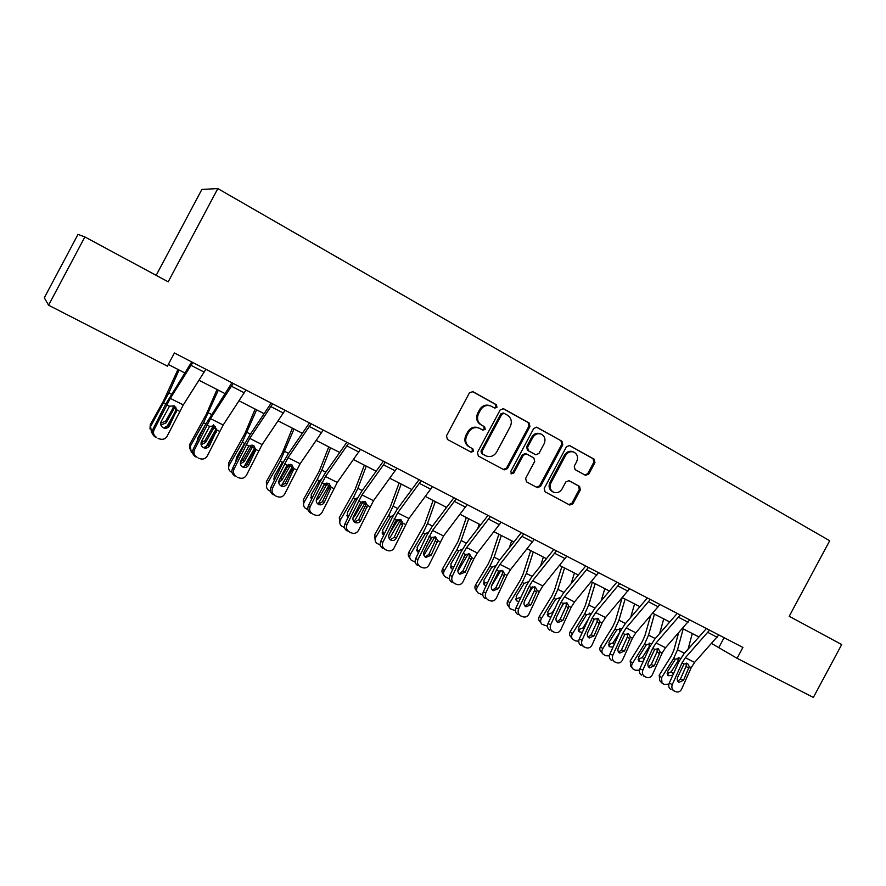 <?xml version="1.0" encoding="UTF-8"?>
<svg xmlns="http://www.w3.org/2000/svg" width="886" height="886" viewBox="0 0 886 886"><rect width="100%" height="100%" fill="white"/><g stroke="black" fill="none" stroke-linecap="round" stroke-linejoin="round"><path stroke-width="1.33" d="M497.002 407.239L496.359 404.725L472.936 391.69L469.436 392.841L446.466 435.879L447.43 439.467L471.142 452.17L473.478 451.295L472.825 448.814L469.79 447.175C465.748 444.418 464.74 440.608 466.767 435.768L468.672 432.191C471.33 428.06 474.841 426.709 479.204 428.148L482.948 430.153L485.24 429.267L484.587 426.775L481.563 425.114C477.532 422.323 476.535 418.502 478.573 413.651L480.478 410.074C483.069 406.021 486.503 404.658 490.789 405.998L494.753 408.125L497.002 407.239M494.244 407.859L496.071 406.862L495.429 404.348L472.205 391.424M470.355 451.749L472.592 450.841L471.939 448.36L469.79 447.175M482.349 429.832L484.332 428.857L483.678 426.354L481.563 425.114M585.491 475.306L588.758 474.143L594.938 462.581L594.118 459.158L569.565 445.503L566.464 446.754L544.225 488.385L545.089 491.83L569.731 505.031L572.91 503.802L580.374 489.836L579.544 486.425L568.978 480.677L565.833 481.929L562.112 488.884C559.908 492.306 557.05 493.413 553.551 492.206C550.128 490.091 549.254 486.968 550.959 482.859L565.578 455.482C567.704 452.159 570.473 451.04 573.884 452.115C577.473 454.208 578.414 457.375 576.675 461.617L574.25 466.158L575.092 469.602L585.491 475.306M789.227 616.291L841.7 644.554L813.359 697.426L737.086 658.309L742.911 647.433L174.42 352.971L167.41 366.151L48.575 305.205L84.868 236.939L168.196 281.826L217.823 188.574L829.695 540.737L789.227 616.291M529.961 426.476L529.075 422.943L503.613 408.767L500.169 409.919L477.432 452.502L478.362 456.046L504.156 469.879L507.445 468.628L529.961 426.476L528.975 426.066L528.089 422.533L502.894 408.512M537.071 427.395L561.957 441.25L562.809 444.728L540.549 486.414L537.315 487.654L526.517 481.862L525.631 478.396L534.701 461.407L533.826 457.929L526.528 453.953L523.316 455.205L513.836 472.969L511.543 473.833L510.834 471.352L533.693 428.547L536.584 427.196M217.823 188.574L201.875 189.438L156.169 275.347M48.575 305.205L44.3 297.796L78.012 234.391L84.868 236.939M711.591 643.457L737.086 658.309M168.307 364.478L184.753 372.928M199.018 380.249L224.911 393.55M239.065 400.815L264.106 413.673M278.126 420.872L302.359 433.309M316.269 440.453L339.703 452.491M353.492 459.568L376.173 471.219M389.862 478.241L411.813 489.515M425.38 496.481L446.633 507.401M460.089 514.312L480.666 524.877M494.011 531.733L513.935 541.955M527.181 548.755L546.474 558.667M559.609 565.412L578.303 575.014M591.339 581.703L609.446 591.006M622.371 597.64L639.925 606.655M652.749 613.245L669.761 621.972M682.486 628.506L698.965 636.979M724.106 637.687L718.989 647.256M490.789 405.998L489.869 405.622C485.594 404.293 482.161 405.644 479.57 409.697L480.478 410.074M480.666 424.704C476.646 421.913 475.649 418.103 477.676 413.253L479.57 409.697M478.595 427.872L478.307 427.739C473.955 426.299 470.444 427.65 467.786 431.77L468.672 432.191M468.904 446.732C464.873 443.975 463.865 440.176 465.892 435.336L467.786 431.77M503.314 469.425L506.504 468.151L528.975 426.066M504.234 413.408L501.83 414.216L481.895 451.561L482.538 454.042L486.137 455.947C490.501 457.453 494.023 456.124 496.714 451.96L510.292 426.531C512.307 421.736 511.344 417.948 507.39 415.157L504.234 413.408M503.292 413.02L500.889 413.828L501.83 414.216M485.074 455.415L481.641 453.577L480.987 451.107L500.889 413.828M536.362 427.141L561.957 441.25M536.429 487.178L539.563 485.905L561.79 444.296L560.938 440.818M526.461 453.92L525.564 453.499L522.352 454.751L512.883 472.471L513.836 472.969M511.045 473.478L512.883 472.471M544.126 443.775C545.865 439.467 544.89 436.255 541.202 434.118C537.724 433.032 534.911 434.151 532.774 437.507L527.558 447.264L528.444 450.764L535.742 454.751L538.932 453.499L544.126 443.775M541.202 434.118L540.205 433.708C536.728 432.612 533.926 433.73 531.788 437.075L532.774 437.507M534.856 454.33L527.469 450.321L526.594 446.821L531.788 437.075M573.884 452.115L572.843 451.672C569.432 450.586 566.675 451.716 564.548 455.027L565.578 455.482M553.119 491.985L552.554 491.686C549.121 489.57 548.257 486.458 549.951 482.361L564.548 455.027M568.801 504.544L571.88 503.27L579.333 489.327L578.503 485.916L568.668 480.566M584.981 475.04L587.695 473.667L593.864 462.115L593.044 458.693L569.089 445.359M177.964 369.44L163.434 401.125L150.31 424.549L151.506 432.634L152.414 433.387M179.072 370.005L168.838 392.919L150.664 426.387M173.578 414.803L166.579 427.251M174.42 405.899L173.955 408.878L172.903 408.191L165.693 421.027L166.114 422.855L173.955 408.878M166.114 422.855L160.864 425.081M157.354 420.551L161.629 412.112M149.989 428.946L150.31 424.549M160.654 423.286L165.693 421.027M172.903 408.191L173.468 406.153M205.884 369.274L183.291 404.924L167.155 436.167C165.527 438.858 163.168 439.821 160.089 439.079L159.325 438.769M191.697 361.92L165.394 404.647L152.857 429.444L154.075 429.743C152.802 433.032 153.688 435.624 156.711 437.485M192.816 362.507L170.3 398.379L154.075 429.743M163.644 427.982L168.207 425.457L175.627 410.739L175.86 407.073M155.482 437.152C152.47 435.292 151.595 432.722 152.857 429.444M159.391 438.891L158.085 438.437M176.879 409.941L169.481 425.734C168.207 427.86 166.346 428.636 163.91 428.071L163.234 427.794C160.82 426.299 160.122 424.228 161.13 421.603L169.481 406.231L174.343 405.866L176.879 409.941L179.67 411.337M217.015 389.486L206.228 414.426L189.914 444.063L191.287 452.181L192.727 453.211M218.299 390.15L203.559 422.766L190.446 445.968M215.83 429.5L205.641 447.474M213.57 424.726L213.426 428.647L212.197 427.872L205.02 440.541L205.618 442.424L213.426 428.647M205.618 442.424L201.111 444.739M197.124 441.317L197.589 438.448L205.74 424.117M189.77 448.881L189.914 444.063M201.033 442.856L205.02 440.541M212.197 427.872L212.762 425.878M255.146 409.066L244.769 433.863L228.588 463.112L229.286 465.084C228.156 467.354 228.433 469.414 230.127 471.252L232.043 472.482M256.608 409.819L242.332 442.203L229.286 465.084M254.769 447.973L243.905 466.966M252.477 445.215L251.956 447.939L250.572 447.087L243.428 459.579L244.193 461.54L251.956 447.939M244.193 461.54L240.383 463.843M236.108 461.252L236.352 457.652L244.614 443.343L242.332 442.203M228.632 468.262L228.588 463.112M235.82 460.089L236.374 460.72M240.516 461.75L243.428 459.579M250.572 447.087L251.137 445.126M245.965 390.039L223.183 425.014L207.302 455.902C205.696 458.583 203.37 459.546 200.347 458.804L199.649 458.516M231.922 382.752L205.441 424.704L193.148 449.246L194.543 449.634C193.292 452.89 194.145 455.437 197.091 457.265M233.228 383.439L210.503 418.624L194.543 449.634M203.636 447.74L208.144 445.226L215.431 430.662L215.586 426.83M195.695 456.844C192.76 455.016 191.908 452.491 193.148 449.246M199.228 458.461L198.242 458.084M216.849 429.965L209.605 445.603C208.332 447.707 206.504 448.482 204.112 447.917L203.492 447.663C201.133 446.201 200.457 444.163 201.454 441.56L209.628 426.354L214.39 425.967L216.849 429.965L219.573 431.338M285.082 410.296L262.123 444.617L246.485 475.173C244.89 477.831 242.609 478.794 239.652 478.052L239.01 477.787M271.171 403.086L249.907 434.937L244.536 444.285L232.464 468.572L234.026 469.048C232.808 472.271 233.638 474.774 236.507 476.557M272.655 403.85L249.741 438.382L234.026 469.048M242.709 467.022L247.128 464.53L254.271 450.11L254.371 446.179M234.945 476.059C232.077 474.276 231.257 471.784 232.464 468.572M239.652 478.052L237.426 477.266M255.866 449.512L248.756 464.984C247.493 467.088 245.699 467.852 243.351 467.287L242.775 467.055C240.483 465.615 239.818 463.611 240.793 461.041L248.822 445.99L253.485 445.58L255.866 449.512L258.524 450.852M292.391 428.193L282.401 452.835L266.354 481.707L267.207 483.745C266.077 486.015 266.354 488.064 268.048 489.869L270.44 491.298M294.008 429.023L280.197 461.174L267.207 483.745M292.635 466.302L281.349 485.871M274.239 480.555L274.206 476.402L281.947 462.968L283.852 461.13M290.143 464.297L289.589 466.789L288.039 465.859L280.94 478.185L281.859 480.201L289.589 466.789M281.859 480.201L278.747 482.405M266.575 487.123L266.354 481.707M273.674 478.994L274.616 479.802M279.323 479.802L280.94 478.185M288.039 465.859L288.559 464.419M328.772 446.876L319.17 471.374L303.245 499.881L304.263 501.974C303.112 504.245 303.389 506.271 305.083 508.055L307.918 509.683M330.556 447.795L321.806 470.156L317.177 479.714L304.263 501.974M329.559 484.321L318.041 504.145M311.54 499.305L311.185 494.731L318.882 481.463L321.33 479.392M326.923 482.981L326.347 485.207L324.653 484.199L319.015 493.901M317.697 496.592L318.661 498.43L326.347 485.207M318.661 498.43L316.247 500.424M303.643 505.496L303.245 499.881M310.665 497.4L312.027 498.309M324.653 484.199L324.974 483.501M364.345 465.139L355.098 489.482L339.294 517.645L340.457 519.783C339.305 522.053 339.582 524.069 341.265 525.819L344.543 527.624M366.272 466.136L357.844 488.363L353.315 497.821L340.457 519.783M365.586 502.008L354.057 521.71M348.021 517.524L347.312 512.629L354.965 499.538L357.889 497.334M362.839 501.31L362.263 503.193L360.735 502.296M354.057 515.275L354.61 516.25L362.263 503.193M354.61 516.25L352.96 517.878M339.859 523.416L339.294 517.645M347.976 517.49L346.791 515.375L348.63 516.272M323.257 430.064L300.132 463.755L284.738 493.967C283.166 496.625 280.928 497.578 278.016 496.836L277.418 496.592M309.469 422.932L288.05 454.175L282.689 463.4L270.85 487.433L272.578 487.998C271.371 491.176 272.179 493.646 274.981 495.396M311.119 423.785L288.05 457.663L272.578 487.998M280.895 485.86L285.192 483.368L292.203 469.093L292.269 465.117M273.253 494.809C270.463 493.07 269.665 490.611 270.85 487.433M278.016 496.836L275.679 495.994M293.953 468.594L286.964 483.9C285.735 486.004 283.963 486.768 281.659 486.204L281.128 485.982C278.891 484.576 278.248 482.604 279.201 480.057L287.075 465.15L291.638 464.729L293.953 468.594L296.555 469.901M360.524 449.368L337.245 482.438L322.083 512.329C320.533 514.965 318.329 515.918 315.482 515.187L314.929 514.954M346.869 442.302L325.284 472.969L319.957 482.062L308.339 505.862L310.211 506.493C309.026 509.649 309.812 512.075 312.548 513.791M348.674 443.233L325.45 476.502L310.211 506.493M318.196 504.256L322.36 501.764L329.548 486.868L329.293 483.656M310.676 513.127C307.94 511.421 307.165 508.996 308.339 505.862M315.482 515.187L313.046 514.29M331.154 487.234L324.287 502.384C323.069 504.466 321.33 505.23 319.06 504.666L318.572 504.466C316.391 503.093 315.77 501.144 316.712 498.63L324.431 483.867L328.894 483.424L331.154 487.234L333.679 488.507M396.917 468.218L373.504 500.701L358.564 530.271C357.036 532.885 354.876 533.837 352.085 533.117L351.565 532.896M383.394 461.218L361.665 491.331L356.36 500.302L344.953 523.859L346.969 524.567C345.806 527.679 346.57 530.083 349.239 531.755M385.344 462.226L361.975 494.897L346.969 524.567M354.644 522.219L358.675 519.739L365.73 504.987L365.486 501.797M347.223 531.024C344.554 529.352 343.801 526.96 344.953 523.859M352.085 533.117L349.538 532.154M367.48 505.441L360.746 520.425C359.539 522.507 357.822 523.261 355.607 522.707L355.153 522.519C353.016 521.167 352.406 519.251 353.337 516.76L360.912 502.152L365.287 501.686L367.48 505.441L369.96 506.681M399.11 482.992L390.217 507.191L374.534 535L375.841 537.193C374.678 539.463 374.944 541.457 376.628 543.162L380.304 545.145M401.181 484.055L393.074 506.15L388.622 515.519L375.841 537.193M400.705 519.473L389.331 538.754M383.693 535.255L382.619 530.116L390.239 517.202L393.583 514.932M399.774 521.101L396.352 520.193M389.618 533.438L397.371 520.78M389.762 533.66L389.109 534.513M375.254 540.881L374.534 535M382.099 532.885L384.446 533.693M432.468 486.635L408.922 518.531L394.215 547.792C392.708 550.394 390.582 551.336 387.835 550.627L387.359 550.416M419.067 479.691L397.205 509.262L391.933 518.111L380.725 541.435L382.874 542.221C381.733 545.3 382.475 547.67 385.089 549.309M421.16 480.777L397.659 512.861L382.874 542.221M390.272 539.773L394.159 537.304L401.081 522.696L400.849 519.539L402.975 523.216L402.51 525.221L396.363 538.057C395.167 540.128 393.484 540.881 391.313 540.327L390.881 540.15C388.799 538.832 388.212 536.938 389.12 534.48L395.3 521.61L396.563 520.004L400.849 519.539M382.929 548.5C380.327 546.861 379.596 544.513 380.725 541.435M387.835 550.627L385.2 549.608M433.099 500.457L424.549 524.501L408.989 551.967L410.428 554.215C409.266 556.474 409.52 558.446 411.182 560.129L415.257 562.189M435.314 501.587L427.517 523.537L423.143 532.818L410.428 554.215M446.09 507.124L445.436 508.963M434.937 536.717L423.918 555.267M418.602 552.521L417.76 551.989L417.129 547.227L425.169 533.837L428.436 532.176M434.04 538.278L432.025 537.27L431.161 537.669M426.631 546.463L431.692 537.968M409.875 558.058L409.742 557.859C408.081 556.175 407.826 554.215 408.989 551.967M416.619 549.996L419.521 550.583M467.199 504.621L443.554 535.964L429.045 564.914C427.561 567.505 425.479 568.447 422.788 567.738L422.345 567.549M453.92 497.744L431.947 526.793L426.698 535.532L415.689 558.623L417.97 559.465C416.852 562.521 417.572 564.847 420.119 566.464M456.157 498.907L432.534 530.426L417.97 559.465M425.103 556.929L428.835 554.47L435.646 540.006L435.425 536.894M417.838 565.589C415.29 563.983 414.57 561.658 415.689 558.623M422.788 567.738L420.042 566.675M437.673 540.604L431.172 555.289L425.812 557.383C423.774 556.098 423.198 554.226 424.095 551.79L431.404 537.459L435.602 536.971L437.673 540.604L440.032 541.789M466.346 517.524L458.117 541.424L442.679 568.568L444.24 570.861C443.078 573.109 443.321 575.058 444.982 576.708L449.401 578.791M468.683 518.72L461.185 540.549L456.899 549.73L444.24 570.861M479.226 524.135L477.665 528.743M468.373 553.661L457.874 571.204M452.746 569.344L451.495 568.657L450.885 563.939L458.882 550.727L462.492 549.087M463.433 557.792L465.25 554.78M443.753 574.892L443.41 574.394C441.76 572.744 441.516 570.805 442.679 568.568M450.365 566.708L453.887 566.918M501.155 522.208L477.399 553.008L473.899 558.756L463.101 581.648C461.639 584.228 459.59 585.17 456.954 584.472L456.534 584.295M487.998 515.397L465.914 543.926L460.687 552.554L449.866 575.424L452.27 576.332C451.173 579.355 451.871 581.648 454.363 583.232M490.357 516.616L466.634 547.592L463.123 553.351L452.27 576.332M459.158 573.707L462.747 571.248L469.148 557.671L469.237 553.883M451.96 582.29C449.468 580.718 448.77 578.425 449.866 575.424M456.954 584.472L454.119 583.353M471.585 557.593L465.194 572.146L459.945 574.239C457.951 572.965 457.397 571.127 458.284 568.712L465.46 554.525L469.569 554.027L471.585 557.593L473.899 558.756M498.873 534.225L490.966 557.981L488.164 564.028L475.627 584.793L477.321 587.13C476.159 589.378 476.391 591.305 478.03 592.922L482.792 594.982M501.332 535.487L494.122 557.172L489.914 566.276L477.321 587.13M511.654 540.792L509.361 547.736M501.022 570.329L491.342 586.366M486.159 585.724L484.487 584.97L483.9 580.297L491.852 567.25L495.684 565.645M476.889 591.327L476.347 590.563C474.708 588.946 474.464 587.03 475.627 584.793M483.357 583.043L487.621 582.6M534.336 539.397L510.491 569.676L507.013 575.346L496.404 598.017C494.953 600.575 492.937 601.516 490.357 600.83L489.969 600.664M521.3 532.641L499.117 560.694L493.912 569.2L483.291 591.848L485.816 592.812C484.731 595.802 485.406 598.072 487.843 599.623M523.781 533.926L499.959 564.371L496.481 570.063L485.816 592.812M492.461 590.098L495.905 587.662L502.473 573.486L502.307 570.495M485.318 598.626C482.881 597.086 482.205 594.827 483.291 591.848M490.357 600.83L487.433 599.656M504.743 574.206L498.464 588.614L493.325 590.707C491.376 589.467 490.833 587.651 491.708 585.258L498.752 571.204L502.783 570.695L504.743 574.206L507.013 575.346M530.703 550.571L523.094 574.172L520.337 580.164L507.877 600.686L509.683 603.056C508.52 605.293 508.741 607.198 510.369 608.793L515.464 610.775M533.283 551.889L526.35 573.441L522.197 582.467L509.683 603.056M543.373 557.072L540.526 566.032M532.907 586.731L525.797 598.427M518.875 601.694L516.76 600.918L516.195 596.3L524.102 583.42L528.045 581.847M509.295 607.364L508.564 606.389C506.936 604.806 506.714 602.901 507.877 600.686M515.652 599.002L520.935 597.264M521.3 596.466L520.868 597.186M566.785 556.209L542.852 585.967L539.397 591.571L528.964 614.031C527.547 616.567 525.564 617.509 523.039 616.833L522.662 616.667M553.872 549.508L531.6 577.074L526.417 585.48L515.973 607.907L518.609 608.937C517.546 611.894 518.199 614.142 520.591 615.648M556.463 550.859L532.564 580.784L529.097 586.41L518.609 608.937M525.033 606.135L528.333 603.72L534.524 590.397L534.657 586.765M517.945 614.596C515.574 613.09 514.91 610.864 515.973 607.907M522.862 616.756L520.016 615.615M537.182 590.464L531.013 604.728L525.974 606.821C524.069 605.603 523.537 603.809 524.39 601.45L531.323 587.518L535.277 586.997L537.182 590.464L539.397 591.571M561.857 566.575L554.536 590.032L551.823 595.957L539.43 616.224L541.357 618.638C540.183 620.853 540.405 622.747 542.01 624.309L547.426 626.18M564.548 567.948L557.87 589.367L553.805 598.305L541.357 618.638M574.427 573.02L571.127 583.708M564.005 602.945L559.874 609.679M550.904 617.243L548.334 616.523L547.792 611.96L555.666 599.235L559.708 597.707M541.014 623.046L540.083 621.872C538.489 620.311 538.267 618.428 539.43 616.224M547.238 614.607L552.222 612.735L552.709 613.322M555.334 607.652L552.222 612.735M598.526 572.644L574.527 601.915L571.082 607.442L560.827 629.691C559.42 632.216 557.482 633.147 555.001 632.482L554.647 632.327M585.724 566.01L563.374 593.111L558.224 601.406L547.958 623.622L550.693 624.708C549.641 627.642 550.284 629.846 552.62 631.341M588.437 567.417L564.448 596.843L561.004 602.391L550.693 624.708M556.906 621.817L560.063 619.425L566.143 606.223L566.309 602.679M549.874 630.223C547.548 628.75 546.906 626.546 547.958 623.622M554.824 632.405L551.9 631.22M568.912 606.356L562.843 620.488L557.903 622.581C556.043 621.385 555.533 619.624 556.364 617.276L563.175 603.488L567.062 602.956L568.912 606.356L571.082 607.442M592.357 582.235L585.303 605.548L582.645 611.429L570.318 631.441L572.345 633.9C571.171 636.093 571.381 637.964 572.976 639.493L575.678 640.932L578.724 641.22M595.148 583.664L588.736 604.95L584.727 613.799L572.345 633.9M604.817 588.625L601.184 600.83M594.129 619.314L592.955 621.208M582.279 632.382L579.245 631.796L578.724 627.288L586.554 614.718L591.206 613.433M572.046 638.363L570.949 637.023C569.366 635.495 569.155 633.634 570.318 631.441M578.159 629.88L582.922 627.952L583.83 629.016M588.37 619.115L582.922 627.952M590.32 615.028L589.799 613.101M629.581 588.725L605.515 617.52L602.081 622.98L592.003 645.019C590.619 647.522 588.714 648.452 586.277 647.799L585.945 647.655M616.889 582.157L594.473 608.804L589.345 616.988L579.245 639.005L582.08 640.146C581.05 643.048 581.681 645.218 583.963 646.68M619.702 583.608L595.658 612.558L592.225 618.029L582.08 640.146M588.105 637.167L591.117 634.797L597.098 621.717L597.286 618.273M581.116 645.517C578.835 644.067 578.215 641.896 579.245 639.005M586.1 647.721L583.099 646.492M599.966 621.917L593.997 635.904L589.157 637.998C587.329 636.835 586.831 635.085 587.662 632.77L594.351 619.104L598.161 618.561L599.966 621.917L602.081 622.98M622.105 597.972L615.438 620.732L612.824 626.557L600.564 646.337L602.69 648.829C601.516 651.022 601.716 652.86 603.288 654.366L605.913 655.762L609.38 655.884M625.106 599.047L618.949 620.2L615.006 628.971L602.69 648.829M634.586 603.909L630.688 617.42M613.034 647.112L609.502 646.747L609.014 642.295L616.789 629.868L621.363 628.584M602.425 653.347L601.162 651.863C599.589 650.357 599.39 648.519 600.564 646.337M608.427 644.82L612.968 642.859L614.286 644.355M619.879 632.095L612.968 642.859M619.713 632.006L619.879 628.263M659.97 604.473L635.838 632.792L632.438 638.186L622.515 660.015C621.152 662.506 619.27 663.426 616.889 662.783L616.578 662.65M647.378 597.95L624.907 624.165L619.801 632.25L609.867 654.056L612.813 655.241C611.794 658.121 612.403 660.269 614.629 661.698M650.302 599.457L626.192 627.93L622.78 633.346L612.813 655.241M618.638 652.185L621.507 649.837L627.399 636.89L627.609 633.534M611.694 660.491C609.457 659.062 608.859 656.925 609.867 654.056M630.356 637.145L624.486 651L619.735 653.093C617.952 651.952 617.464 650.224 618.284 647.932L624.863 634.387L628.595 633.833L630.356 637.145L632.438 638.186M650.568 615.77L644.942 635.616L642.372 641.386L630.179 660.923L632.405 663.448C631.231 665.63 631.419 667.446 632.969 668.93L635.517 670.27L639.426 670.181M654.455 614.12L648.53 635.14L644.654 643.834L632.405 663.448M663.736 618.882L659.638 633.545M643.192 661.421L639.127 661.388L638.662 656.98L646.403 644.709L650.9 643.424M632.172 668.011L630.743 666.383L630.179 660.923M638.064 659.439L642.405 657.456L644.122 659.35M649.682 647.057L649.106 646.736L642.405 657.456M649.106 646.736L649.349 643.125M689.707 619.868L665.53 647.744L662.141 653.071L652.384 674.7C651.044 677.17 649.194 678.089 646.858 677.458L646.558 677.336M677.236 613.411L654.699 639.194L649.626 647.19L639.858 668.797L642.882 670.026C641.874 672.873 642.472 674.999 644.665 676.406M680.249 614.973L656.083 642.981L652.694 648.33L642.882 670.026M648.53 666.881L651.265 664.566L657.058 651.731L657.301 648.486M641.63 675.143C639.448 673.748 638.85 671.632 639.858 668.797M660.114 652.052L654.333 665.774L649.671 667.867C647.932 666.748 647.456 665.043 648.253 662.772L654.732 649.349L658.398 648.796L660.114 652.052L662.141 653.071M678.565 632.947L673.847 650.18L671.322 655.906L659.195 675.221L661.51 677.768L662.041 683.184L664.522 684.49L668.908 684.092M683.195 628.883L677.502 649.77L673.692 658.387L661.51 677.768M692.287 633.545L688.057 649.228M672.806 675.221L668.155 675.73L667.712 671.366L675.398 659.239L679.828 657.966M661.299 682.353L659.727 680.614L659.195 675.221M667.103 673.759L671.234 671.754L673.349 674.024M678.886 661.698L677.901 661.155L671.234 671.754M677.901 661.155L678.2 657.678M718.823 634.952L694.613 662.385L691.235 667.645L681.633 689.075C680.304 691.534 678.499 692.453 676.206 691.833L675.918 691.711M706.452 628.551L683.87 653.923L678.831 661.809L669.207 683.228L672.33 684.501C671.344 687.326 671.92 689.419 674.058 690.792M709.553 630.156L685.354 657.722L681.976 663.005L672.33 684.501M677.812 681.279L680.404 678.986L686.107 666.272L686.373 663.127M670.935 689.496C668.808 688.123 668.232 686.03 669.207 683.228M689.253 666.649L683.549 680.249L678.986 682.342C677.281 681.234 676.815 679.551 677.613 677.303L683.981 664.002L687.58 663.437L689.253 666.649L691.235 667.645M495.429 404.348L496.359 404.725M471.939 448.36L472.825 448.814M483.678 426.354L484.587 426.775M477.676 413.253L478.573 413.651M465.892 435.336L466.767 435.768M472.349 391.457L472.936 391.69M506.504 468.151L507.445 468.628M528.089 422.533L529.075 422.943M480.987 451.107L481.895 451.561M481.641 453.577L482.538 454.042M484.808 455.282L485.716 455.747M561.79 444.296L562.809 444.728M539.563 485.905L540.549 486.414M522.352 454.751L523.316 455.205M526.594 446.821L527.558 447.264M527.469 450.321L528.444 450.764M534.59 454.208L535.565 454.662M549.951 482.361L550.959 482.859M578.503 485.916L579.544 486.425M579.333 489.327L580.374 489.836M571.88 503.27L572.91 503.802M593.044 458.693L594.118 459.158M593.864 462.115L594.938 462.581M587.695 473.667L588.758 474.143M176.115 409.011L174.298 408.103M171.341 394.181L168.838 392.919M165.804 403.85L163.832 402.853M166.668 404.824L169.481 406.231M170.3 398.379L183.291 404.924M191.132 365.386L204.19 372.142M168.207 425.457L169.481 425.734M176.369 412.079L175.627 410.739M215.907 428.957L213.77 427.883M211.377 414.393L208.465 412.92M205.851 423.918L203.559 422.766M254.57 448.327L252.3 447.197M250.45 434.129L247.139 432.457M206.892 424.981L209.628 426.354M210.503 418.624L223.183 425.014M231.534 386.274L244.281 392.852M208.144 445.226L209.605 445.603M216.35 432.08L215.431 430.662M246.142 444.65L248.822 445.99M249.741 438.382L262.123 444.617M270.961 406.641L283.387 413.064M247.128 464.53L248.756 464.984M255.378 451.605L254.271 450.11M292.147 467.166L289.932 466.058M288.592 453.388L284.904 451.528M282.424 462.293L280.197 461.174M328.85 485.561L326.69 484.476M325.838 472.194L321.806 470.156M319.348 480.799L317.177 479.714M364.722 503.536L362.607 502.473M362.219 490.567L357.844 488.363M355.43 498.884L353.315 497.821M284.461 463.843L287.075 465.15M288.05 457.663L300.132 463.755M309.435 426.531L321.563 432.8M285.192 483.368L286.964 483.9M293.476 470.665L292.203 469.093M321.873 482.593L324.431 483.867M325.45 476.502L337.245 482.438M346.991 445.935L358.83 452.059M322.36 501.764L324.287 502.384M330.677 489.271L329.249 487.643M358.42 500.9L360.912 502.152M361.975 494.897L373.504 500.701M383.66 464.884L395.234 470.865M358.675 519.739L360.746 520.425M367.014 507.456L365.431 505.751M397.759 508.52L393.074 506.15M390.704 516.56L388.622 515.519M402.975 523.216L405.4 524.434M394.126 518.786L396.563 520.004M397.659 512.861L408.922 518.531M419.477 483.402L430.784 489.238M394.159 537.304L396.363 538.057M402.51 525.221L400.793 523.46M432.501 526.062L427.517 523.537M425.169 533.837L423.143 532.818M429.023 536.274L431.404 537.459M432.534 530.426L443.554 535.964M454.474 501.487L465.515 507.191M428.835 554.47L431.172 555.289M437.219 542.575L435.358 540.759M467.553 555.079L465.87 554.226M466.468 543.207L461.185 540.549M458.882 550.727L456.899 549.73M463.123 553.351L465.46 554.525M466.634 547.592L477.399 553.008M488.673 519.163L499.471 524.745M462.747 571.248L465.194 572.146M471.13 559.542L469.148 557.671M500.335 571.503L499.15 570.916M499.682 559.974L494.122 557.172M491.852 567.25L489.914 566.276M496.481 570.063L498.752 571.204M499.959 564.371L510.491 569.676M522.098 536.44L532.652 541.889M495.905 587.662L498.464 588.614M504.3 576.144L502.196 574.217M532.408 587.573L531.711 587.23M532.165 576.376L526.35 573.441M524.102 583.42L522.197 582.467M529.097 586.41L531.323 587.518M532.564 580.784L542.852 585.967M554.791 553.329L565.113 558.667M528.333 603.72L531.013 604.728M536.75 592.369L534.524 590.397M563.939 592.424L557.87 589.367M555.666 599.235L553.805 598.305M561.004 602.391L563.175 603.488M564.448 596.843L574.527 601.915M586.753 569.853L596.854 575.069M560.063 619.425L562.843 620.488M568.48 608.25L566.143 606.223M595.038 608.128L588.736 604.95M586.554 614.718L584.727 613.799M592.225 618.029L594.351 619.104M595.658 612.558L605.515 617.52M618.029 586.011L627.908 591.117M591.117 634.797L593.997 635.904M599.545 623.788L597.098 621.717M625.472 623.5L618.949 620.2M616.789 629.868L615.006 628.971M622.78 633.346L624.863 634.387M626.192 627.93L635.838 632.792M648.63 601.827L658.298 606.821M621.507 649.837L624.486 651M629.935 638.994L627.399 636.89M655.275 638.54L648.53 635.14M646.403 644.709L644.654 643.834M652.694 648.33L654.732 649.349M656.083 642.981L665.53 647.744M678.576 617.309L688.045 622.193M651.265 664.566L654.333 665.774M659.693 653.879L657.058 651.731M684.446 653.281L677.502 649.77M675.398 659.239L673.692 658.387M681.976 663.005L683.981 664.002M685.354 657.722L694.613 662.385M707.903 632.46L717.162 637.244M680.404 678.986L683.549 680.249M688.832 668.454L686.107 666.272M478.307 427.739L479.204 428.148M503.126 412.942L504.068 413.319M525.564 453.499L526.528 453.953M534.756 454.296L535.742 454.751M158.849 438.736L160.089 439.079M198.929 458.372L200.347 458.804M274.405 480.223L274.018 479.337M311.617 499.139L310.82 497.555M383.273 534.934L382.143 533.106M417.76 551.989L416.719 550.394M451.495 568.657L450.509 567.262M484.487 584.97L483.568 583.73M516.76 600.918L515.907 599.822M548.334 616.523L547.548 615.548M579.245 631.796L578.514 630.921M609.502 646.747L608.826 645.972M613.943 661.576L616.711 662.717M639.127 661.388L638.496 660.679M643.823 676.206L646.68 677.391M668.155 675.73L667.557 675.088M673.072 690.526L676.029 691.756"/></g></svg>
